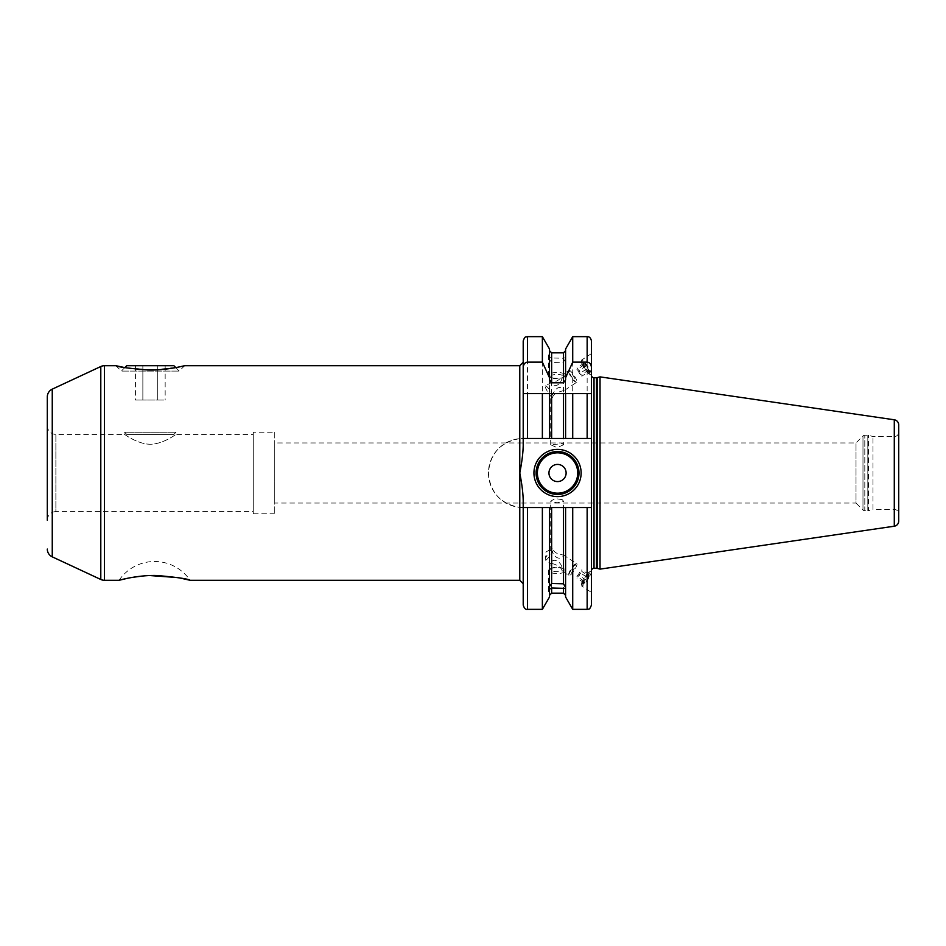 <?xml version="1.0" encoding="UTF-8"?>
<svg xmlns="http://www.w3.org/2000/svg" width="946" height="946" viewBox="0 0 946 946"><rect width="100%" height="100%" fill="white"/><g stroke="black" fill="none" stroke-linecap="round" stroke-linejoin="round"><path stroke-width="0.71" stroke-dasharray="4.73 3.55" d="M523.209 340.938L523.209 445.649M523.209 500.351L523.209 605.062M519.78 365.712L519.78 438.601L549.496 438.459L523.209 438.459M523.209 507.541L522.996 507.541A34.541 34.541 0 0 1 488.443 473A34.541 34.541 0 0 1 522.996 438.459L591.439 438.459L565.59 438.459L591.439 438.459L591.439 463.847L591.439 393.607M549.496 357.884L549.496 359.48L551.636 362.519L563.438 362.2L565.59 358.546L565.59 438.459L549.496 438.459L549.496 357.884L548.526 354.904L549.496 355.176L549.496 348.991M549.496 597.009L549.496 507.541L591.439 507.541L565.59 507.541L565.59 597.009M536.086 473A21.462 21.462 0 0 0 557.537 494.462A21.462 21.462 0 0 0 578.999 473A21.462 21.462 0 0 0 557.537 451.538A21.462 21.462 0 0 0 536.086 473A21.462 21.462 0 0 0 557.537 494.462A21.462 21.462 0 0 0 578.999 473M591.439 570.84L591.439 482.153L591.439 507.541L519.78 507.399L519.78 580.288M563.438 593.154L563.438 507.541L551.636 507.541L551.636 593.154M519.78 438.601C500.481 442.113 490.04 453.572 488.443 473C490.04 492.428 500.481 503.887 519.78 507.399M563.438 362.2L563.438 438.459L551.636 438.459L551.636 362.519M591.439 482.153L591.439 463.847M591.439 507.541L591.439 375.16M591.439 571.786L591.226 571.207A8.798 1.726 -56.7 0 1 591.439 571.786A8.798 1.726 123.3 0 1 587.123 580.56A8.798 1.726 123.3 0 1 581.554 585.905L591.439 592.409M591.439 354.029L591.439 374.214L591.439 354.029M591.226 374.793L591.439 374.214A8.798 1.726 -123.3 0 1 591.226 374.793A8.798 1.726 -123.3 0 1 590.434 374.663A8.798 1.726 -123.3 0 1 584.947 368.396A8.798 1.726 -123.3 0 1 581.364 360.875A8.798 1.726 -123.3 0 1 581.352 360.674A8.798 1.726 56.7 0 1 581.554 360.095A8.798 1.726 56.7 0 1 587.123 365.44A8.798 1.726 56.7 0 1 591.439 374.214M600.024 569.125L600.024 376.875M898.7 513.773L898.7 432.227A4.292 4.292 0 0 1 894.408 436.52L872.957 436.52L868.475 435.326A2.578 2.578 0 0 0 867.813 435.231L864.798 435.231A2.578 2.578 0 0 0 862.977 435.988L856.012 442.965L274.742 442.965L274.742 503.036L856.012 503.036L856.012 442.965L856.012 503.036L862.977 510.012L862.977 435.988L862.977 510.012A2.578 2.578 0 0 0 864.798 510.769L864.798 435.231L864.798 510.769L867.813 510.769L867.813 435.231L867.813 510.769A2.578 2.578 0 0 0 868.475 510.674L868.475 435.326L868.475 510.674L872.957 509.48L872.957 436.52L872.957 509.48L894.408 509.48A4.292 4.292 180 0 1 898.7 513.773M562.255 499.677L555.089 498.542L550.678 501.226L557.111 502.775L563.544 501.226L562.255 499.677M274.742 503.036L274.742 442.965M563.544 444.774L557.111 447.635L550.678 444.774L562.255 443.686L563.544 444.774L563.225 391.171L576.847 382.196A7.083 1.384 -123.3 0 0 577.013 381.735A7.083 1.384 -123.3 0 0 573.548 374.675A7.083 1.384 -123.3 0 0 569.066 370.371A7.083 1.384 -123.3 0 0 568.913 370.643A7.083 1.384 -123.3 0 0 568.901 370.832A7.083 1.384 -123.3 0 0 571.963 377.312A7.083 1.384 -123.3 0 0 576.54 382.231A7.083 1.384 -123.3 0 0 576.847 382.196M274.742 432.227L274.742 513.773L274.742 432.227L253.28 432.227L253.28 513.773L253.28 432.227M274.742 513.773L253.28 513.773M253.28 511.62L253.28 434.38L176.039 434.38L176.039 432.227L124.541 432.227L126.693 434.38L173.898 434.38L176.039 432.227L124.541 432.227L124.541 434.38C123.441 433.516 138.896 445.318 151.999 444.159C164.557 443.343 176.855 433.599 176.039 434.38C177.127 433.516 161.719 445.306 148.605 444.159C136.035 443.355 123.737 433.599 124.541 434.38L55.885 434.38A8.585 8.585 0 0 1 47.3 425.795L47.3 520.205A8.585 8.585 0 0 1 55.885 511.62L55.885 434.38L55.885 511.62L253.28 511.62L253.28 434.38M126.693 434.38L173.898 434.38M150.107 575.57L142.302 576.067M132.298 577.379L128.017 578.172M115.956 365.712L121.325 371.08L179.255 371.08L121.325 371.08L124.801 367.604L152.247 369.992L178.321 367.119M119.09 580.288A42.913 42.913 0 0 1 190.075 580.288M175.79 367.604L179.255 371.08L184.624 365.712M126.693 365.712L173.898 365.712M157.722 365.712L135.432 365.712L165.16 365.712L157.722 365.712L157.722 400.052L142.858 400.052L165.16 400.052L157.722 400.052L157.722 365.712M142.858 365.712L142.858 400.052L135.432 400.052L142.858 400.052L142.858 365.712M165.16 365.712L165.16 400.052M135.432 365.712L135.432 400.052M550.678 444.774L550.678 396.102L552.476 394.541C556.697 386.701 560.387 385.389 563.544 390.603C561.557 391.277 553.682 392.685 552.476 397.592L550.678 396.102M550.678 549.898L552.476 551.459C553.623 557.915 561.581 560.789 563.544 555.397C562.515 554.12 555.006 555.16 552.476 548.408L550.678 549.898L550.678 501.226M576.847 563.804A7.083 1.384 123.3 0 0 576.54 563.769A7.083 1.384 123.3 0 0 571.963 568.688A7.083 1.384 123.3 0 0 568.901 575.168A7.083 1.384 123.3 0 0 568.913 575.357A7.083 1.384 123.3 0 0 569.066 575.629A7.083 1.384 123.3 0 0 573.548 571.325A7.083 1.384 123.3 0 0 577.013 564.265A7.083 1.384 123.3 0 0 576.847 563.804L563.225 554.829L563.544 501.226M552.476 397.592A7.083 1.384 -123.3 0 1 547.959 392.294A7.083 1.384 -123.3 0 1 545.263 386.382A7.083 1.384 56.7 0 1 545.428 385.921L550.678 382.823C551.92 386.961 559.524 387.683 562.22 377.915A6.433 2.199 0 0 1 562.101 377.962A6.433 2.199 0 0 1 552.109 377.962A6.433 2.199 0 0 1 550.678 376.579A6.433 2.199 0 0 1 555.042 374.486A6.433 2.199 0 0 1 562.22 375.243C558.909 382.775 551.92 381.534 550.678 382.823L550.678 376.579M565.696 589.701L565.696 573.063L562.22 570.757A6.433 2.199 0 0 1 555.042 571.514A6.433 2.199 0 0 1 550.678 569.421A6.433 2.199 0 0 1 552.109 568.038A6.433 2.199 0 0 1 562.101 568.038A6.433 2.199 0 0 1 562.22 568.085L564.514 569.102L565.448 573.252L569.066 575.629M562.22 570.757C560.694 565.732 553.386 563.792 550.678 563.177C553.079 557.478 560.718 560.978 562.22 568.085M545.263 559.441A7.083 1.384 -56.7 0 1 548.089 553.516A7.083 1.384 -56.7 0 1 552.476 548.408L545.972 551.956L545.263 559.441A7.083 1.384 -56.7 0 0 545.263 559.618A7.083 1.384 123.3 0 0 545.428 560.079L550.998 563.745L550.678 569.421M562.22 377.915L564.514 376.898L565.448 372.748L569.066 370.371M568.723 371.66A6.315 1.242 56.7 0 0 568.712 371.825A6.315 1.242 -123.3 0 0 571.455 377.608A6.315 1.242 -123.3 0 0 575.535 382.007A6.315 1.242 -123.3 0 0 575.96 381.557A6.315 1.242 56.7 0 0 572.496 374.746A6.315 1.242 56.7 0 0 568.723 371.66L568.913 370.643M565.59 356.938L565.696 372.937L562.22 375.243M545.428 385.921A7.083 1.384 56.7 0 1 548.526 388.404A7.083 1.384 56.7 0 1 552.476 394.541M565.696 356.299L565.59 357.612L563.438 358.238L551.636 358.002L549.496 356.784L549.496 355.176M564.514 373.93A8.585 2.933 180 0 0 554.864 372.582A8.585 2.933 180 0 0 548.526 375.408L548.526 354.904M564.514 376.898A8.585 2.933 0 0 1 563.769 377.265A8.585 2.933 0 0 1 550.442 377.265A8.585 2.933 0 0 1 548.526 375.408M542.365 507.541L542.365 609.354M542.365 336.646L542.365 438.459M587.147 393.607L572.72 393.607M565.59 358.546L565.59 438.459L565.59 393.607L549.496 393.607L549.496 438.459L549.496 359.48M542.365 393.607L527.501 393.607M572.72 507.541L572.72 609.354M572.72 336.646L572.72 438.459M565.59 348.991L565.59 356.015M565.59 589.062L565.59 507.541L565.59 589.062M565.59 357.612L565.59 379.961M549.496 588.116L549.496 589.216M549.496 379.961L549.496 356.784M548.526 591.096L548.526 570.592A8.585 2.933 0 0 0 554.864 573.418A8.585 2.933 0 0 0 564.514 572.07M545.428 560.079A7.083 1.384 123.3 0 0 548.526 557.596A7.083 1.384 123.3 0 0 552.476 551.459M575.535 563.993A6.315 1.242 -56.7 0 0 571.455 568.392A6.315 1.242 -56.7 0 0 568.712 574.175A6.315 1.242 123.3 0 0 568.723 574.34A6.315 1.242 123.3 0 0 572.496 571.254A6.315 1.242 123.3 0 0 575.96 564.443A6.315 1.242 -56.7 0 0 575.535 563.993L576.54 563.769M564.514 569.102A8.585 2.933 180 0 0 563.769 568.735A8.585 2.933 180 0 0 550.442 568.735A8.585 2.933 180 0 0 548.526 570.592M581.506 583.54A7.296 1.431 123.3 0 0 581.494 583.717A7.296 1.431 123.3 0 0 581.991 584.226A7.296 1.431 123.3 0 0 586.709 579.153A7.296 1.431 123.3 0 0 589.878 572.472A7.296 1.431 123.3 0 0 589.855 572.271A7.296 1.431 123.3 0 0 589.039 572.094A7.296 1.431 123.3 0 0 584.486 577.308A7.296 1.431 123.3 0 0 581.506 583.54L581.364 585.125A8.798 1.726 -56.7 0 0 581.352 585.326A8.798 1.726 123.3 0 0 581.554 585.905M581.364 585.125A8.798 1.726 -56.7 0 1 584.947 577.604A8.798 1.726 -56.7 0 1 590.434 571.337A8.798 1.726 -56.7 0 1 591.226 571.207M583.138 583.966A6.433 1.265 123.3 0 1 582.701 583.516A6.433 1.265 -56.7 0 1 586.236 576.575A6.433 1.265 -56.7 0 1 590.068 573.43A6.433 1.265 -56.7 0 1 590.091 573.607A6.433 1.265 123.3 0 1 587.289 579.484A6.433 1.265 123.3 0 1 583.138 583.966L581.991 584.226M588.861 576.102L588.861 574.411L586.39 576.859L583.93 581.01L583.93 582.712L588.861 576.102L581.825 571.479L581.825 569.776L576.906 576.386L576.906 578.089L581.825 571.479M588.861 574.411L581.825 569.776M586.39 580.253L579.366 575.629M583.93 582.712L576.906 578.089M583.93 581.01L576.906 576.386M586.39 576.859L579.366 572.235M589.878 373.528A7.296 1.431 -123.3 0 0 586.709 366.847A7.296 1.431 -123.3 0 0 581.991 361.774A7.296 1.431 -123.3 0 0 581.494 362.283A7.296 1.431 -123.3 0 0 581.506 362.46A7.296 1.431 -123.3 0 0 584.486 368.692A7.296 1.431 -123.3 0 0 589.039 373.906A7.296 1.431 -123.3 0 0 589.855 373.729A7.296 1.431 -123.3 0 0 589.878 373.528M590.068 372.57A6.433 1.265 -123.3 0 1 586.236 369.425A6.433 1.265 -123.3 0 1 582.701 362.484A6.433 1.265 56.7 0 1 583.138 362.034A6.433 1.265 56.7 0 1 587.289 366.516A6.433 1.265 56.7 0 1 590.091 372.393A6.433 1.265 -123.3 0 1 590.068 372.57L589.855 373.729M588.861 371.589L588.861 369.898L583.93 363.288L583.93 364.99L586.39 369.141L588.861 371.589L581.825 376.224L581.825 374.521L576.906 367.911L576.906 369.614L581.825 376.224M588.861 369.898L581.825 374.521M586.39 369.141L579.366 373.765M586.39 365.747L579.366 370.371M583.93 363.288L576.906 367.911M583.93 364.99L576.906 369.614M594.017 568.262L594.017 377.738M596.477 568.262L596.477 377.738M597.151 568.357L597.151 377.643M894.289 526.213L894.289 419.788M894.408 436.52L894.408 509.48L894.408 436.52M52.255 556.851L52.255 389.149M100.796 579.484L100.796 366.516M104.415 580.288L104.415 365.712M527.501 438.459L527.501 336.646M527.501 609.354L527.501 507.541M587.147 507.541L587.147 609.354M587.147 336.646L587.147 438.459M563.438 352.846L563.438 358.238M551.636 358.002L551.636 352.846M575.535 382.007L576.54 382.231M562.101 377.962L563.769 377.265M552.109 377.962L550.442 377.265M568.723 574.34L568.913 575.357M552.109 568.038L550.442 568.735M562.101 568.038L563.769 568.735M589.039 572.094L590.434 571.337M590.068 573.43L589.855 572.271M591.439 353.591L581.554 360.095M583.138 362.034L581.991 361.774M589.039 373.906L590.434 374.663M581.506 362.46L581.364 360.875"/><path stroke-width="1.42" d="M549.496 377.738L542.365 362.141L542.365 336.646L549.496 348.991L549.496 379.961L551.636 382.811L563.438 382.811L565.59 379.961L565.59 377.738L572.72 362.141L587.147 362.141L587.147 336.646C589.382 336.551 590.812 337.982 591.439 340.938L591.439 375.16A2.578 2.578 0 0 0 594.017 377.738L596.477 377.738A2.578 2.578 0 0 0 597.151 377.643L600.024 376.875L600.024 569.125L597.151 568.357A2.578 2.578 0 0 0 596.477 568.262L594.017 568.262A2.578 2.578 0 0 0 591.439 570.84L591.439 507.541L591.439 605.062L591.439 507.541L587.147 507.541L587.147 609.354L572.72 609.354L565.59 597.009L565.59 507.541L527.501 507.541L527.501 609.354C525.68 609.815 524.25 608.384 523.209 605.062L523.209 500.351C523.032 492.795 521.885 483.678 519.78 473C521.885 462.322 523.032 453.205 523.209 445.649L523.209 438.459L542.365 438.459L542.365 393.607L549.496 393.607L523.209 393.607L523.209 438.459M542.365 336.646L527.501 336.646C526.224 337.462 525.255 335.073 523.209 340.938L523.209 393.607L527.501 393.607L527.501 438.459M591.439 507.541L591.439 393.607L587.147 393.607L587.147 438.459L549.496 438.459L549.496 393.607L572.72 393.607L565.59 393.607L565.59 438.459L563.438 438.459L563.438 393.607M533.934 473A23.603 23.603 0 0 1 557.537 449.397A23.603 23.603 0 0 1 581.14 473A23.603 23.603 0 0 1 557.537 496.603A23.603 23.603 0 0 1 533.934 473M536.086 473A21.462 21.462 0 0 1 557.537 451.538A21.462 21.462 0 0 1 578.999 473A21.462 21.462 0 0 1 557.537 494.462A21.462 21.462 0 0 1 536.086 473M548.952 473A8.585 8.585 0 0 0 557.537 481.585A8.585 8.585 0 0 0 566.122 473A8.585 8.585 0 0 0 557.537 464.415A8.585 8.585 0 0 0 548.952 473M591.439 340.938L591.439 438.459L587.147 438.459M600.024 569.125L894.289 526.213A5.144 5.144 0 0 0 898.7 521.116L898.7 424.884A5.144 5.144 0 0 0 894.289 419.788L894.289 526.213M600.024 376.875L894.289 419.788M898.7 424.884L898.7 521.116M898.7 432.227L898.7 513.773M47.3 520.205L47.3 396.93A8.585 8.585 0 0 1 52.255 389.149L100.796 366.516A8.585 8.585 0 0 1 104.415 365.712L115.956 365.712L124.801 367.604L126.693 365.712L173.898 365.712L175.79 367.604M47.3 425.795L47.3 396.93M47.3 549.07A8.585 8.585 0 0 0 52.255 556.851L100.796 579.484A8.585 8.585 0 0 0 104.415 580.288L119.09 580.288C118.073 580.537 137.324 574.861 157.261 575.511C177.635 577.367 188.573 578.964 190.075 580.288L519.78 580.288L519.78 365.712L523.209 362.283M190.075 580.288L178.238 577.616L150.107 575.57M142.302 576.067L132.298 577.379M128.017 578.172L119.09 580.288M178.321 367.119L184.624 365.712L519.78 365.712M184.624 365.712C185.771 365.44 166.602 370.572 147.73 369.981C128.088 368.301 117.493 366.871 115.956 365.712M542.365 438.459L551.636 438.459L551.636 393.607M542.365 507.541L542.365 609.354L549.496 597.009L549.496 590.824L548.526 591.096L549.496 588.116L549.496 507.541L551.636 507.541L551.636 583.481L563.438 583.8L565.59 587.454M523.209 367.462C523.516 364.175 524.947 362.389 527.501 362.141L542.365 362.141M527.501 507.541L523.209 507.541M591.439 393.607L572.72 393.607L572.72 438.459M587.147 362.141C589.713 362.401 591.144 364.175 591.439 367.462M587.147 507.541L563.438 507.541L563.438 583.8M572.72 609.354L572.72 507.541M572.72 362.141L572.72 336.646L587.147 336.646M565.59 589.062L565.59 589.985M565.59 377.738L565.59 348.991L572.72 336.646M565.59 588.388L551.636 587.998L549.496 589.216L549.496 590.824M549.496 586.52L551.636 583.481M537.375 473A20.173 20.173 0 0 0 557.537 493.173A20.173 20.173 0 0 0 577.71 473A20.173 20.173 0 0 0 557.537 452.827A20.173 20.173 0 0 0 537.375 473M594.017 568.262L594.017 377.738M596.477 568.262L596.477 377.738M597.151 568.357L597.151 377.643M52.255 556.851L52.255 389.149M100.796 579.484L100.796 366.516M104.415 580.288L104.415 365.712M527.501 336.646L527.501 362.141M565.59 595.306L563.438 593.154L563.438 587.762M563.438 382.811L563.438 352.846L565.59 350.694M551.636 587.998L551.636 593.154L549.496 595.306M563.438 352.846L551.636 352.846L551.636 382.811M519.78 580.288L523.209 583.717M542.365 609.354L527.501 609.354M587.147 609.354C588.459 608.384 589.133 611.234 591.439 605.062M563.438 593.154L551.636 593.154M551.636 352.846L549.496 350.694"/></g></svg>
